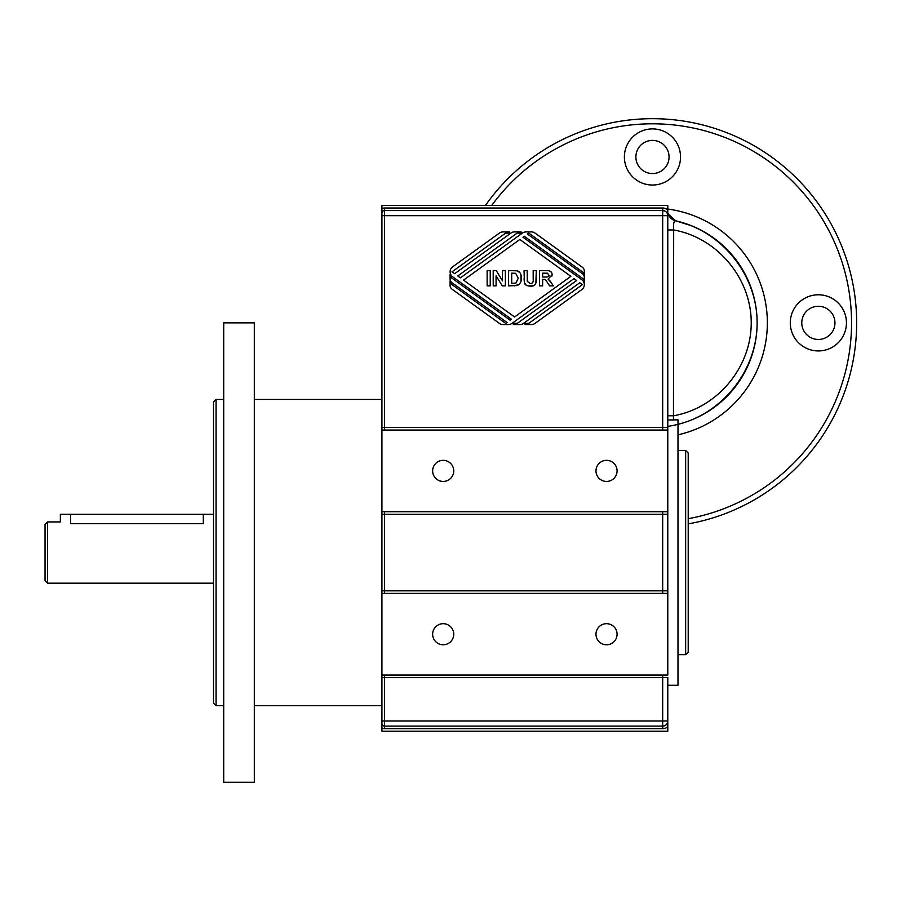 <?xml version="1.0" encoding="UTF-8"?>
<svg xmlns="http://www.w3.org/2000/svg" width="901" height="901" viewBox="0 0 901 901"><rect width="100%" height="100%" fill="white"/><g stroke="black" fill="none" stroke-linecap="round" stroke-linejoin="round"><path stroke-width="1.35" d="M254.33 399.425L381.934 399.425L381.934 205.462L667.787 205.462L667.787 215.677L667.787 209.967A7.658 7.658 0 0 0 662.685 208.018L662.685 210.564L384.49 210.564A2.557 2.557 0 0 0 381.934 213.12L381.934 723.559L381.934 675.063L667.787 675.063L667.787 209.359M384.49 728.661L662.685 728.661A7.658 7.658 0 0 0 667.787 726.713L667.787 721.003L667.787 731.218L381.934 731.218L381.934 723.559L381.934 727.974A5.102 5.102 0 0 0 384.49 728.661L384.49 726.116A2.557 2.557 0 0 1 381.934 723.559M662.685 430.059L662.685 427.502L667.787 427.502L667.787 430.059L381.934 430.059L381.934 399.425M662.685 593.399L662.685 590.842L667.787 590.842L667.787 593.399L381.934 593.399L381.934 511.723L667.787 511.723L667.787 514.28L662.685 514.28L662.685 590.842L381.934 590.842M662.685 675.063L662.685 677.62L667.787 677.62L667.787 721.003L662.685 721.003L662.685 726.116A5.102 5.102 0 0 0 667.787 721.003M663.451 208.018L384.49 208.018A5.102 5.102 0 0 0 381.934 208.694L381.934 213.12M668.069 213.503L667.787 212.985A5.102 5.102 0 0 1 668.294 214.078L675.727 220.835A104.64 104.64 0 0 1 667.787 426.376A104.64 104.64 0 0 0 675.727 220.835L691.157 225.644M668.294 214.078A10.204 10.204 0 0 0 675.727 220.835C673.858 220.835 673.171 223.876 673.678 229.958L667.787 229.958M667.787 215.677A5.102 5.102 0 0 0 662.685 210.564L662.685 215.677L667.787 215.677M521.105 233.134L517.095 233.134L457.798 275.965L460.411 277.846L522.422 233.066A6.127 6.127 0 0 1 526.004 231.906L531.421 231.906A6.127 6.127 0 0 1 535.014 233.066L582.406 267.293A4.595 4.595 0 0 1 584.31 271.021L584.31 275.56A4.595 4.595 0 0 0 582.406 271.832L528.718 233.055L527.4 234.001L582.406 273.724A4.595 4.595 0 0 1 584.31 277.44L584.31 281.979A4.595 4.595 0 0 0 582.406 278.251L524.269 236.265L522.963 237.211L581.776 279.682A6.127 6.127 0 0 1 581.776 289.615L535.014 323.391A6.127 6.127 0 0 1 531.421 324.551L524.821 324.551L524.821 323.324L528.819 323.324L582.373 284.648L579.76 282.756L523.504 323.391A6.127 6.127 0 0 1 519.911 324.551L513.311 324.551L513.311 323.324L517.32 323.324L576.617 280.493L574.005 278.6L511.993 323.391A6.127 6.127 0 0 1 508.412 324.551L502.983 324.551A6.127 6.127 0 0 1 499.402 323.391L452.009 289.153A4.595 4.595 0 0 1 450.095 285.437L450.095 280.898A4.595 4.595 0 0 0 452.009 284.626L505.698 323.403L507.004 322.457L452.009 282.734A4.595 4.595 0 0 1 450.095 279.006L450.095 274.478A4.595 4.595 0 0 0 452.009 278.206L510.146 320.193L511.453 319.247L452.64 276.776A6.127 6.127 0 0 1 452.64 266.842L499.402 233.066A6.127 6.127 0 0 1 502.983 231.906L509.594 231.906L509.594 233.134L505.585 233.134L452.043 271.809L454.656 273.69L510.912 233.066A6.127 6.127 0 0 1 514.494 231.906L521.105 231.906L521.105 233.134M381.934 721.003L384.49 721.003L384.49 726.116L662.685 726.116L662.685 728.661M688.206 523.886A204.178 204.178 0 0 0 824.697 213.188A204.178 204.178 0 0 0 485.425 205.462M790.29 322.862A28.077 28.077 0 0 1 832.4 298.546A28.077 28.077 0 0 1 832.4 347.178A28.077 28.077 0 0 1 790.29 322.862M624.393 156.977A28.077 28.077 0 0 1 666.503 132.661A28.077 28.077 0 0 1 666.503 181.281A28.077 28.077 0 0 1 624.393 156.977M216.049 399.425L213.492 401.981L213.492 703.14L216.049 705.697L216.049 399.425L223.707 399.425M685.65 450.477L685.65 654.644L688.206 652.099L688.206 453.023L685.65 450.477L677.991 450.477M47.607 521.938L45.05 524.483L45.05 580.638L47.607 583.184L47.607 521.938L60.367 521.938L60.367 514.28L203.288 514.28L203.288 523.684C216.454 521.769 216.454 521.769 203.288 523.684L70.571 523.684C57.405 521.769 57.405 521.769 70.571 523.684L70.571 514.28M549.7 280.391L553.327 285.865L549.633 285.865L547.403 282.531C545.972 279.941 544.587 278.927 543.269 279.468L542.639 279.468L542.639 285.865L539.553 285.865L539.553 270.559L546.062 270.559C550.241 270.491 552.257 271.922 552.088 274.85L548.045 279.107L548.788 279.592M552.088 274.85L551.919 276.123M546.062 270.559L548.529 270.705M550.601 271.516L551.412 272.429M547.74 276.832L548.9 275.053L547.324 273.194L542.639 273.149L542.639 277.035L544.925 277.035C548.112 277.091 549.43 276.427 548.9 275.053M548.045 279.107L551.468 282.88M487.137 285.865L487.137 270.559L490.234 270.559L490.234 285.865L487.137 285.865M463.553 280.121L514.595 316.983L570.862 276.337L519.821 239.475L463.553 280.121M493.207 285.865L493.207 270.559L496.214 270.559L502.499 280.83L502.499 270.559L505.36 270.559L505.36 285.865L502.262 285.865L496.068 275.819L496.068 285.865L493.207 285.865M525.993 285.02L524.371 282.599L524.067 270.559L527.164 270.559L527.276 281.405L530.272 283.488C532.626 283.556 533.595 282.069 533.189 279.028L533.189 270.559L536.275 270.559L535.904 282.959M532.818 285.82L528.11 285.944M535.554 283.77L534.845 284.693M532.243 282.948L533.065 281.574M536.275 278.6C536.692 284.006 534.721 286.518 530.362 286.124C526.522 285.842 524.528 284.671 524.371 282.599L524.067 278.724M520.969 274.737L521.003 281.619L519.359 284.322L517.185 285.538L508.615 285.865L508.615 270.559L517.197 270.841L519.854 272.676M514.28 270.559L517.197 270.841C519.967 271.697 521.397 274.197 521.465 278.364L521.003 281.619L519.359 284.322L514.437 285.865M518.278 278.206L515.654 273.296L511.712 273.149L511.712 283.274L515.901 283.128L518.278 278.206M617.084 634.236A10.553 10.553 0 0 1 601.26 643.37A10.553 10.553 0 0 1 601.26 625.091A10.553 10.553 0 0 1 617.084 634.236M453.744 634.236A10.553 10.553 0 0 1 437.92 643.37A10.553 10.553 0 0 1 437.92 625.091A10.553 10.553 0 0 1 453.744 634.236M617.084 470.896A10.553 10.553 0 0 1 601.26 480.03A10.553 10.553 0 0 1 601.26 461.751A10.553 10.553 0 0 1 617.084 470.896M453.744 470.896A10.553 10.553 0 0 1 437.92 480.03A10.553 10.553 0 0 1 437.92 461.751A10.553 10.553 0 0 1 453.744 470.896M213.492 514.28L203.288 514.28M667.787 419.979L677.991 419.843L677.991 685.278L667.787 685.278M677.991 424.348C723.773 412.962 757.764 368.869 757.11 321.702C756.705 274.523 721.746 231.197 675.727 220.835M223.707 322.862L223.707 782.259L254.33 782.259L254.33 322.862L223.707 322.862M673.452 419.9L673.678 229.958C717.41 237.74 751.378 278.443 751.22 322.862C751.378 367.281 717.41 407.984 673.678 415.766L667.787 415.766M834.957 322.862A16.59 16.59 0 0 0 810.067 308.502A16.59 16.59 0 0 0 810.067 337.233A16.59 16.59 0 0 0 834.957 322.862M669.06 156.977A16.59 16.59 0 0 0 644.181 142.606A16.59 16.59 0 0 0 644.181 171.336A16.59 16.59 0 0 0 669.06 156.977M384.49 208.018L384.49 215.677L381.934 215.677M384.49 430.059L384.49 427.502L381.934 427.502M662.685 427.502L384.49 427.502L384.49 215.677L662.685 215.677L662.685 427.502M662.685 511.723L662.685 514.28L384.49 514.28L384.49 511.723M381.934 514.28L384.49 514.28L384.49 593.399M381.934 677.62L662.685 677.62L662.685 721.003L384.49 721.003L384.49 675.063M491.709 205.462A199.076 199.076 0 0 1 821.104 217.073A199.076 199.076 0 0 1 688.206 518.706M677.991 434.845A114.844 114.844 0 0 0 667.787 209.043M662.685 210.564L664.713 211.003M216.049 705.697L223.707 705.697M677.991 654.644L685.65 654.644M47.607 583.184L213.492 583.184M254.33 705.697L381.934 705.697"/></g></svg>
